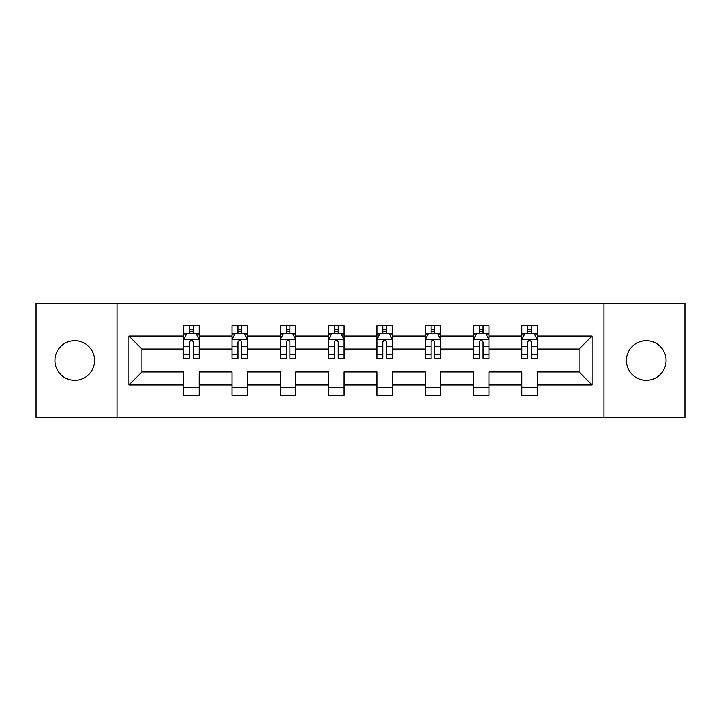 <?xml version="1.0" encoding="UTF-8"?>
<svg xmlns="http://www.w3.org/2000/svg" width="721" height="721" viewBox="0 0 721 721"><rect width="100%" height="100%" fill="white"/><g stroke="black" fill="none" stroke-linecap="round" stroke-linejoin="round"><path stroke-width="1.08" d="M646.25 340.691A19.809 19.809 0 0 0 626.441 360.5A19.809 19.809 0 0 0 646.25 380.309A19.809 19.809 0 0 0 666.069 360.5A19.809 19.809 0 0 0 646.25 340.691M74.75 340.691A19.809 19.809 0 0 0 54.931 360.5A19.809 19.809 0 0 0 74.75 380.309A19.809 19.809 0 0 0 94.559 360.5A19.809 19.809 0 0 0 74.75 340.691M603.991 417.774L684.95 417.774L684.95 303.226L603.991 303.226L603.991 417.774L117.009 417.774L117.009 303.226L36.05 303.226L36.05 417.774L117.009 417.774M537.28 384.96L537.28 371.955L579.071 371.955L592.076 384.96L537.28 384.96L537.28 395.333L521.797 395.333L521.797 384.96L488.982 384.96L488.982 395.333L473.499 395.333L473.499 384.96L440.684 384.96L440.684 395.333L425.201 395.333L425.201 384.96L392.386 384.96L392.386 395.333L376.912 395.333L376.912 384.96L344.088 384.96L344.088 395.333L328.614 395.333L328.614 384.96L295.799 384.96L295.799 395.333L280.316 395.333L280.316 384.96L247.501 384.96L247.501 395.333L232.018 395.333L232.018 384.96L199.203 384.96L199.203 395.333L183.72 395.333L183.72 384.96L128.924 384.96L128.924 336.04L183.72 336.04L183.72 325.667L199.203 325.667L199.203 336.04L232.018 336.04L232.018 325.667L247.501 325.667L247.501 336.04L280.316 336.04L280.316 325.667L295.799 325.667L295.799 336.04L328.614 336.04L328.614 325.667L344.088 325.667L344.088 336.04L376.912 336.04L376.912 325.667L392.386 325.667L392.386 336.04L425.201 336.04L425.201 325.667L440.684 325.667L440.684 336.04L473.499 336.04L473.499 325.667L488.982 325.667L488.982 336.04L521.797 336.04L521.797 325.667L537.28 325.667L537.28 336.04L592.076 336.04L592.076 384.96M603.991 303.226L117.009 303.226M521.797 336.04L521.797 349.045L488.982 349.045L488.982 336.04M488.982 384.96L488.982 371.955L521.797 371.955L521.797 384.96M473.499 336.04L473.499 349.045L440.684 349.045L440.684 336.04M440.684 384.96L440.684 371.955L473.499 371.955L473.499 384.96M425.201 336.04L425.201 349.045L392.386 349.045L392.386 336.04M392.386 384.96L392.386 371.955L425.201 371.955L425.201 384.96M376.912 336.04L376.912 349.045L344.088 349.045L344.088 336.04M344.088 384.96L344.088 371.955L376.912 371.955L376.912 384.96M328.614 336.04L328.614 349.045L295.799 349.045L295.799 336.04M295.799 384.96L295.799 371.955L328.614 371.955L328.614 384.96M280.316 336.04L280.316 349.045L247.501 349.045L247.501 336.04M247.501 384.96L247.501 371.955L280.316 371.955L280.316 384.96M232.018 336.04L232.018 349.045L199.203 349.045L199.203 336.04M199.203 384.96L199.203 371.955L232.018 371.955L232.018 384.96M183.72 336.04L183.72 349.045L141.929 349.045L141.929 371.955L183.72 371.955L183.72 384.96M128.924 336.04L141.929 349.045M579.071 371.955L579.071 349.045L537.28 349.045L537.28 336.04M527.682 333.408L531.395 333.408M479.384 333.408L483.097 333.408M431.086 333.408L434.799 333.408M382.788 333.408L386.501 333.408M334.499 333.408L338.212 333.408M286.201 333.408L289.914 333.408M237.903 333.408L241.616 333.408M189.605 333.408L193.318 333.408M183.72 387.592L199.203 387.592M232.018 387.592L247.501 387.592M280.316 387.592L295.799 387.592M328.614 387.592L344.088 387.592M376.912 387.592L392.386 387.592M425.201 387.592L440.684 387.592M473.499 387.592L488.982 387.592M521.797 387.592L537.28 387.592M141.929 371.955L128.924 384.96M592.076 336.04L579.071 349.045M193.318 329.695L189.605 329.695M186.631 333.94L183.72 333.94L183.72 325.667L189.605 325.667L189.605 333.562M183.72 354.759L183.72 358.643L189.605 358.643L189.605 354.759L183.72 354.759L183.72 349.045M199.203 349.045L199.203 358.643L193.318 358.643L193.318 342.078C192.083 339.69 190.849 339.69 189.605 342.078L189.605 354.759M196.292 333.94L199.203 333.94L199.203 325.667L193.318 325.667L193.318 333.562M199.203 339.753L196.112 333.562L186.82 333.562L183.72 339.753M241.616 329.695L237.903 329.695M234.929 333.94L232.018 333.94L232.018 325.667L237.903 325.667L237.903 333.562M232.018 354.759L232.018 358.643L237.903 358.643L237.903 354.759L232.018 354.759L232.018 349.045M247.501 349.045L247.501 358.643L241.616 358.643L241.616 342.078C240.381 339.69 239.147 339.69 237.903 342.078L237.903 354.759M244.59 333.94L247.501 333.94L247.501 325.667L241.616 325.667L241.616 333.562M247.501 339.753L244.401 333.562L235.118 333.562L232.018 339.753M289.914 329.695L286.201 329.695M283.227 333.94L280.316 333.94L280.316 325.667L286.201 325.667L286.201 333.562M280.316 354.759L280.316 358.643L286.201 358.643L286.201 354.759L280.316 354.759L280.316 349.045M295.799 349.045L295.799 358.643L289.914 358.643L289.914 342.078C288.679 339.69 287.436 339.69 286.201 342.078L286.201 354.759M292.888 333.94L295.799 333.94L295.799 325.667L289.914 325.667L289.914 333.562M295.799 339.753L292.699 333.562L283.416 333.562L280.316 339.753M338.212 329.695L334.499 329.695M331.525 333.94L328.614 333.94L328.614 325.667L334.499 325.667L334.499 333.562M328.614 354.759L328.614 358.643L334.499 358.643L334.499 354.759L328.614 354.759L328.614 349.045M344.088 349.045L344.088 358.643L338.212 358.643L338.212 342.078C336.968 339.69 335.734 339.69 334.499 342.078L334.499 354.759M341.177 333.94L344.088 333.94L344.088 325.667L338.212 325.667L338.212 333.562M344.088 339.753L340.997 333.562L331.705 333.562L328.614 339.753M386.501 329.695L382.788 329.695M379.823 333.94L376.912 333.94L376.912 325.667L382.788 325.667L382.788 333.562M376.912 354.759L376.912 358.643L382.788 358.643L382.788 354.759L376.912 354.759L376.912 349.045M392.386 349.045L392.386 358.643L386.501 358.643L386.501 342.078C385.266 339.69 384.032 339.69 382.788 342.078L382.788 354.759M389.475 333.94L392.386 333.94L392.386 325.667L386.501 325.667L386.501 333.562M392.386 339.753L389.295 333.562L380.003 333.562L376.912 339.753M434.799 329.695L431.086 329.695M428.112 333.94L425.201 333.94L425.201 325.667L431.086 325.667L431.086 333.562M425.201 354.759L425.201 358.643L431.086 358.643L431.086 354.759L425.201 354.759L425.201 349.045M440.684 349.045L440.684 358.643L434.799 358.643L434.799 342.078C433.564 339.69 432.33 339.69 431.086 342.078L431.086 354.759M437.773 333.94L440.684 333.94L440.684 325.667L434.799 325.667L434.799 333.562M440.684 339.753L437.584 333.562L428.301 333.562L425.201 339.753M483.097 329.695L479.384 329.695M476.41 333.94L473.499 333.94L473.499 325.667L479.384 325.667L479.384 333.562M473.499 354.759L473.499 358.643L479.384 358.643L479.384 354.759L473.499 354.759L473.499 349.045M488.982 349.045L488.982 358.643L483.097 358.643L483.097 342.078C481.862 339.69 480.619 339.69 479.384 342.078L479.384 354.759M486.071 333.94L488.982 333.94L488.982 325.667L483.097 325.667L483.097 333.562M488.982 339.753L485.882 333.562L476.599 333.562L473.499 339.753M531.395 329.695L527.682 329.695M524.708 333.94L521.797 333.94L521.797 325.667L527.682 325.667L527.682 333.562M521.797 354.759L521.797 358.643L527.682 358.643L527.682 354.759L521.797 354.759L521.797 349.045M537.28 349.045L537.28 358.643L531.395 358.643L531.395 342.078C530.16 339.69 528.917 339.69 527.682 342.078L527.682 354.759M534.369 333.94L537.28 333.94L537.28 325.667L531.395 325.667L531.395 333.562M537.28 339.753L534.18 333.562L524.888 333.562L521.797 339.753M199.122 339.6L183.801 339.6M199.203 354.759L193.318 354.759M189.605 346.459L183.72 346.459M199.203 346.459L193.318 346.459M193.318 331.669L189.605 331.669M247.42 339.6L232.099 339.6M247.501 354.759L241.616 354.759M237.903 346.459L232.018 346.459M247.501 346.459L241.616 346.459M241.616 331.669L237.903 331.669M295.718 339.6L280.397 339.6M295.799 354.759L289.914 354.759M286.201 346.459L280.316 346.459M295.799 346.459L289.914 346.459M289.914 331.669L286.201 331.669M344.016 339.6L328.686 339.6M344.088 354.759L338.212 354.759M334.499 346.459L328.614 346.459M344.088 346.459L338.212 346.459M338.212 331.669L334.499 331.669M392.314 339.6L376.984 339.6M392.386 354.759L386.501 354.759M382.788 346.459L376.912 346.459M392.386 346.459L386.501 346.459M386.501 331.669L382.788 331.669M440.603 339.6L425.282 339.6M440.684 354.759L434.799 354.759M431.086 346.459L425.201 346.459M440.684 346.459L434.799 346.459M434.799 331.669L431.086 331.669M488.901 339.6L473.58 339.6M488.982 354.759L483.097 354.759M479.384 346.459L473.499 346.459M488.982 346.459L483.097 346.459M483.097 331.669L479.384 331.669M537.199 339.6L521.878 339.6M537.28 354.759L531.395 354.759M527.682 346.459L521.797 346.459M537.28 346.459L531.395 346.459M531.395 331.669L527.682 331.669"/></g></svg>
